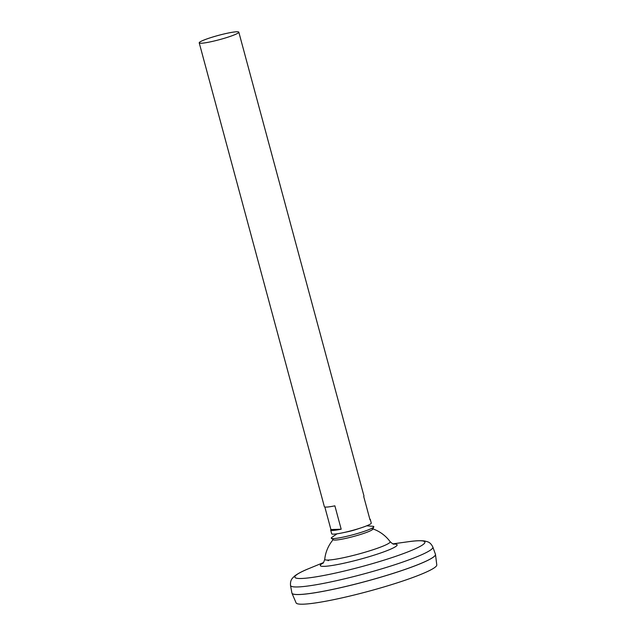 <?xml version="1.0" encoding="UTF-8"?>
<svg xmlns="http://www.w3.org/2000/svg" width="636" height="636" viewBox="0 0 636 636"><rect width="100%" height="100%" fill="white"/><g stroke="black" fill="none" stroke-linecap="round" stroke-linejoin="round"><path stroke-width="0.95" d="M393.819 544.13C393.493 544.432 392.253 543.597 390.091 541.618L390.091 541.618A33.875 3.641 164.9 0 1 358.402 554.099A33.875 3.641 164.9 0 1 324.742 559.251L324.742 559.251A36.316 36.316 0 0 1 333.185 539.622M369.802 519.071A20.511 2.202 164.9 0 1 370.271 519.374L371.273 523.07A20.511 2.202 164.9 0 1 361.153 527.824L356.518 529.351A9.993 1.073 164.9 0 1 347.582 531.768L342.804 532.769A20.511 2.202 164.9 0 1 331.674 533.755L330.672 530.058A20.511 2.202 164.9 0 1 330.927 529.557L324.837 506.995M290.517 585.438A73.712 7.918 164.9 0 0 363.76 573.95A73.712 7.918 164.9 0 0 432.838 547.04L435.437 554.25A74.34 7.982 164.9 0 1 365.764 581.391A74.34 7.982 164.9 0 1 291.9 592.983L290.517 585.438C290.111 580.104 292.369 578.514 292.385 578.267L294.5 576.129C297.704 573.64 302.545 571.104 309.04 568.512A67.313 7.227 164.9 0 0 316.609 576.749A67.313 7.227 164.9 0 0 405.919 552.652A67.313 7.227 164.9 0 0 408.312 541.729L392.897 543.86M435.255 555.284A74.317 7.982 164.9 0 1 365.772 581.415A74.317 7.982 164.9 0 1 292.576 593.778M435.469 554.33A74.34 7.982 164.9 0 1 435.493 554.465A74.34 7.982 164.9 0 1 365.772 581.423A74.34 7.982 164.9 0 1 291.956 593.189A74.34 7.982 164.9 0 1 291.916 593.062M435.493 554.465L436.781 564.911A72.87 7.823 164.9 0 1 368.451 591.329A72.87 7.823 164.9 0 1 296.098 602.872L291.956 593.189M210.222 37.81A20.511 2.202 164.9 0 1 238.818 32.166A20.511 2.202 164.9 0 1 219.587 39.631A20.511 2.202 164.9 0 1 199.219 42.851A20.511 2.202 164.9 0 1 210.222 37.81M361.153 527.824A20.511 2.202 164.9 0 1 342.804 532.769M199.219 42.851L324.368 506.685A20.511 2.202 -15.1 0 0 334.87 505.835L341.182 529.208A20.511 2.202 164.9 0 1 330.672 530.058M370.271 519.374A20.511 2.202 164.9 0 1 370.025 519.882L363.713 496.501A20.511 2.202 -15.1 0 0 363.967 496L238.818 32.166M330.927 529.557L341.182 529.208M358.299 528.731A9.993 1.073 164.9 0 1 345.73 532.125M366.702 525.813L373.197 526.322A22.037 2.369 164.9 0 1 373.801 526.894L372.776 529.216A20.439 2.194 164.9 0 1 353.64 536.458A20.439 2.194 164.9 0 1 333.463 539.829L331.404 538.334A22.037 2.369 164.9 0 1 331.642 537.531L337 533.827M373.801 526.894A22.037 2.369 164.9 0 1 353.171 534.701A22.037 2.369 164.9 0 1 331.404 538.334M393.477 544.058A39.774 4.269 164.9 0 1 359.817 559.33A39.774 4.269 164.9 0 1 323.032 563.067M328.057 560.706A39.774 4.269 164.9 0 1 328.653 560.451M390.091 541.618A36.316 36.316 0 0 0 371.559 528.452M322.778 563.297C323.215 563.401 323.867 562.049 324.742 559.251M323.438 562.598L309.04 568.512M432.838 547.04C430.508 542.222 427.758 541.983 427.615 541.785L424.713 540.998C420.69 540.457 415.228 540.695 408.312 541.729"/></g></svg>
